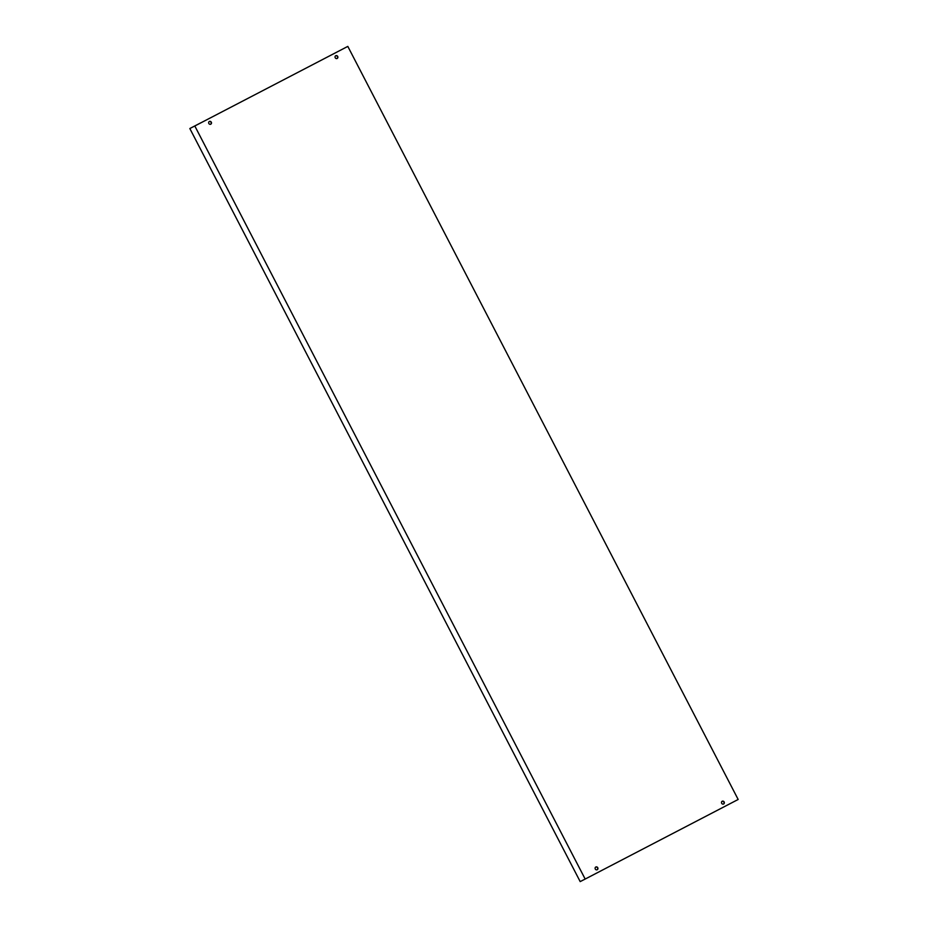 <?xml version="1.0" encoding="UTF-8"?>
<svg xmlns="http://www.w3.org/2000/svg" width="928" height="928" viewBox="0 0 928 928"><rect width="100%" height="100%" fill="white"/><g stroke="black" fill="none" stroke-linecap="round" stroke-linejoin="round"><path stroke-width="1.39" d="M209.252 121.545A1.531 1.392 -117 0 1 210.633 124.259M208.835 123.47A1.531 1.392 -117 0 1 209.38 121.464A1.531 1.392 -117 0 1 211.306 122.194A1.531 1.392 -117 0 1 210.76 124.201A1.531 1.392 -117 0 1 208.835 123.47M335.634 55.796A1.531 1.392 -117 0 1 337.015 58.51M335.228 57.733A1.531 1.392 -117 0 1 335.762 55.726A1.531 1.392 -117 0 1 337.699 56.446A1.531 1.392 -117 0 1 335.228 57.733M595.695 867.088A1.531 1.392 -117 0 1 597.087 869.803M595.289 869.014A1.531 1.392 -117 0 1 595.822 867.007A1.531 1.392 -117 0 1 597.76 867.738A1.531 1.392 -117 0 1 597.214 869.745A1.531 1.392 -117 0 1 595.289 869.014M722.088 801.34A1.531 1.392 -117 0 1 723.469 804.054M721.671 803.277A1.531 1.392 -117 0 1 722.216 801.258A1.531 1.392 -117 0 1 723.608 803.996A1.531 1.392 -117 0 1 721.671 803.277M200.761 122.89L347.814 46.4L738.166 799.472L585.174 879.06L194.81 125.988L347.814 46.4M585.174 879.06L580.186 881.6L189.834 128.528L194.81 125.988M200.738 122.856L189.834 128.528"/></g></svg>

